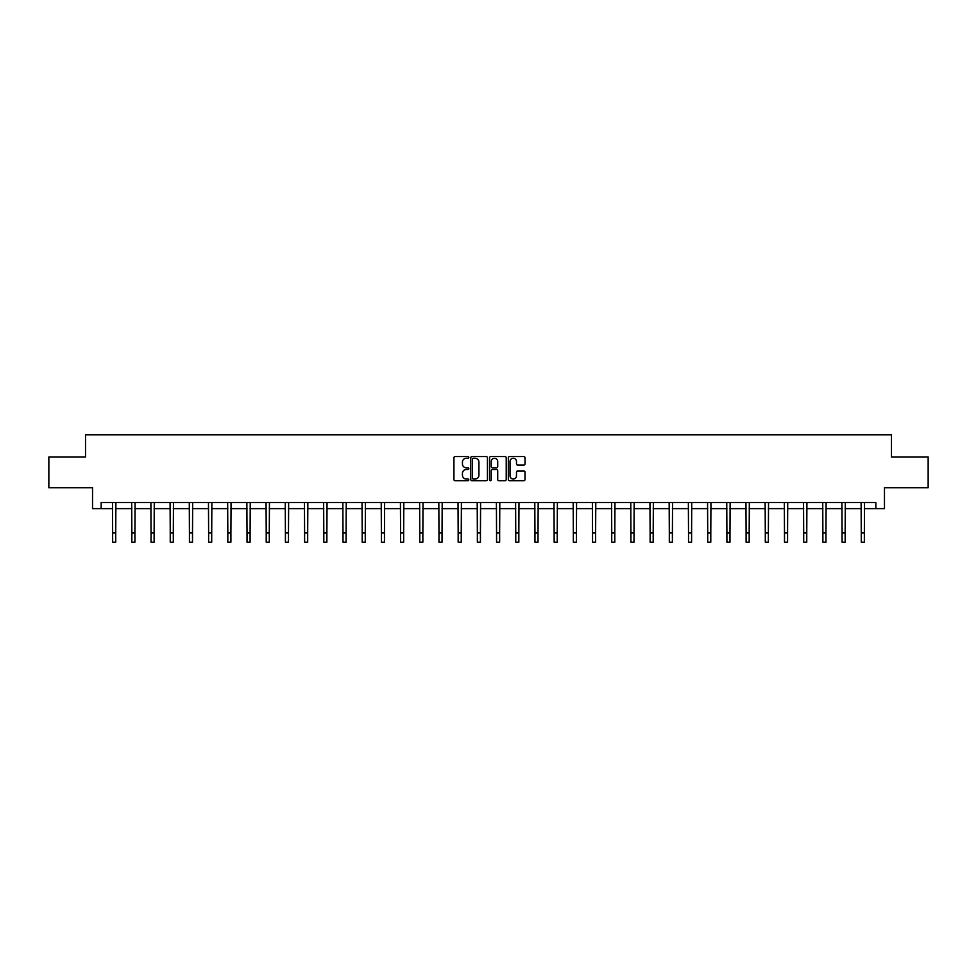 <?xml version="1.0" encoding="UTF-8"?>
<svg xmlns="http://www.w3.org/2000/svg" width="977" height="977" viewBox="0 0 977 977"><rect width="100%" height="100%" fill="white"/><g stroke="black" fill="none" stroke-linecap="round" stroke-linejoin="round"><path stroke-width="1.47" d="M468.813 457.419A0.843 0.843 0 0 0 467.971 456.564L455.135 456.564A1.209 1.209 0 0 0 453.926 457.773L453.926 479.512A1.209 1.209 0 0 0 455.135 480.721L467.971 480.721A0.843 0.843 0 0 0 468.813 479.878A0.843 0.843 0 0 0 467.971 479.035L466.31 479.035A3.859 3.859 0 0 1 462.439 475.164L462.439 473.356A3.859 3.859 0 0 1 466.31 469.497L467.971 469.497A0.843 0.843 0 0 0 468.813 468.642A0.843 0.843 0 0 0 467.971 467.8L466.31 467.8A3.859 3.859 0 0 1 462.439 463.941L462.439 462.121A3.859 3.859 0 0 1 466.31 458.262L467.971 458.262A0.843 0.843 0 0 0 468.813 457.419M523.794 465.089A1.209 1.209 0 0 0 525.003 463.88L525.003 457.773A1.209 1.209 0 0 0 523.794 456.564L509.542 456.564A1.209 1.209 0 0 0 508.333 457.773L508.333 479.512A1.209 1.209 0 0 0 509.542 480.721L523.794 480.721A1.209 1.209 0 0 0 525.003 479.512L525.003 472.147A1.209 1.209 0 0 0 523.794 470.938L517.7 470.938A1.209 1.209 0 0 0 516.491 472.147L516.491 475.799A3.236 3.236 0 0 1 513.255 479.035A3.236 3.236 0 0 1 510.031 475.799L510.031 461.486A3.236 3.236 0 0 1 513.255 458.262A3.236 3.236 0 0 1 516.491 461.486L516.491 463.88A1.209 1.209 0 0 0 517.7 465.089L523.794 465.089M101.144 508.638L101.144 502.483L875.856 502.483L875.856 508.638L884.466 508.638L884.466 487.718L928.15 487.718L928.15 456.955L891.476 456.955L891.476 434.814L85.524 434.814L85.524 456.955L48.85 456.955L48.85 487.718L92.534 487.718L92.534 508.638L112.648 508.638M487.438 457.773A1.209 1.209 0 0 0 486.241 456.564L471.989 456.564A1.209 1.209 0 0 0 470.78 457.773L470.78 479.512A1.209 1.209 0 0 0 471.989 480.721L486.241 480.721A1.209 1.209 0 0 0 487.438 479.512L487.438 457.773M490.759 456.564L505.011 456.564A1.209 1.209 0 0 1 506.22 457.773L506.22 479.512A1.209 1.209 0 0 1 505.011 480.721L498.917 480.721A1.209 1.209 0 0 1 497.708 479.512L497.708 470.694A1.209 1.209 0 0 0 496.499 469.497L492.457 469.497A1.209 1.209 0 0 0 491.248 470.694L491.248 479.878A0.843 0.843 0 0 1 490.405 480.721A0.843 0.843 0 0 1 489.562 479.878L489.562 457.773A1.209 1.209 0 0 1 490.759 456.564M115.726 508.638L131.846 508.638M134.924 508.638L151.044 508.638M154.122 508.638L170.242 508.638M173.308 508.638L189.428 508.638M192.506 508.638L208.626 508.638M211.704 508.638L227.824 508.638M230.902 508.638L247.022 508.638M250.1 508.638L266.208 508.638M269.286 508.638L285.406 508.638M288.484 508.638L304.604 508.638M307.682 508.638L323.802 508.638M326.88 508.638L343 508.638M346.078 508.638L362.186 508.638M365.264 508.638L381.384 508.638M384.462 508.638L400.582 508.638M403.66 508.638L419.78 508.638M422.858 508.638L438.978 508.638M442.044 508.638L458.164 508.638M461.242 508.638L477.362 508.638M480.44 508.638L496.56 508.638M499.638 508.638L515.758 508.638M518.836 508.638L534.956 508.638M538.022 508.638L554.142 508.638M557.22 508.638L573.34 508.638M576.418 508.638L592.538 508.638M595.616 508.638L611.736 508.638M614.814 508.638L630.922 508.638M634 508.638L650.12 508.638M653.198 508.638L669.318 508.638M672.396 508.638L688.516 508.638M691.594 508.638L707.714 508.638M710.792 508.638L726.9 508.638M729.978 508.638L746.098 508.638M749.176 508.638L765.296 508.638M768.374 508.638L784.494 508.638M787.572 508.638L803.692 508.638M806.758 508.638L822.878 508.638M825.956 508.638L842.076 508.638M845.154 508.638L861.274 508.638M864.352 508.638L875.856 508.638M473.308 458.262A0.843 0.843 0 0 0 472.465 459.105L472.465 478.193A0.843 0.843 0 0 0 473.308 479.035L475.066 479.035A3.859 3.859 0 0 0 478.925 475.164L478.925 462.121A3.859 3.859 0 0 0 475.066 458.262L473.308 458.262M497.708 461.547A3.236 3.236 0 0 0 494.484 458.323A3.236 3.236 0 0 0 491.248 461.547L491.248 466.591A1.209 1.209 0 0 0 492.457 467.8L496.499 467.8A1.209 1.209 0 0 0 497.708 466.591L497.708 461.547M112.489 502.483L112.648 532.966L115.726 532.966L115.884 502.483M112.648 532.966L112.648 542.186L115.726 542.186L115.726 532.966M131.687 502.483L131.846 532.966L134.924 532.966L135.082 502.483M131.846 532.966L131.846 542.186L134.924 542.186L134.924 532.966M150.885 502.483L151.044 532.966L154.122 532.966L154.268 502.483M151.044 532.966L151.044 542.186L154.122 542.186L154.122 532.966M170.083 502.483L170.242 532.966L173.308 532.966L173.466 502.483M170.242 532.966L170.242 542.186L173.308 542.186L173.308 532.966M189.282 502.483L189.428 532.966L192.506 532.966L192.664 502.483M189.428 532.966L189.428 542.186L192.506 542.186L192.506 532.966M208.467 502.483L208.626 532.966L211.704 532.966L211.862 502.483M208.626 532.966L208.626 542.186L211.704 542.186L211.704 532.966M227.665 502.483L227.824 532.966L230.902 532.966L231.06 502.483M227.824 532.966L227.824 542.186L230.902 542.186L230.902 532.966M246.863 502.483L247.022 532.966L250.1 532.966L250.246 502.483M247.022 532.966L247.022 542.186L250.1 542.186L250.1 532.966M266.062 502.483L266.208 532.966L269.286 532.966L269.444 502.483M266.208 532.966L266.208 542.186L269.286 542.186L269.286 532.966M285.26 502.483L285.406 532.966L288.484 532.966L288.642 502.483M285.406 532.966L285.406 542.186L288.484 542.186L288.484 532.966M304.445 502.483L304.604 532.966L307.682 532.966L307.84 502.483M304.604 532.966L304.604 542.186L307.682 542.186L307.682 532.966M323.643 502.483L323.802 532.966L326.88 532.966L327.039 502.483M323.802 532.966L323.802 542.186L326.88 542.186L326.88 532.966M342.842 502.483L343 532.966L346.078 532.966L346.224 502.483M343 532.966L343 542.186L346.078 542.186L346.078 532.966M362.04 502.483L362.186 532.966L365.264 532.966L365.422 502.483M362.186 532.966L362.186 542.186L365.264 542.186L365.264 532.966M381.225 502.483L381.384 532.966L384.462 532.966L384.62 502.483M381.384 532.966L381.384 542.186L384.462 542.186L384.462 532.966M400.423 502.483L400.582 532.966L403.66 532.966L403.819 502.483M400.582 532.966L400.582 542.186L403.66 542.186L403.66 532.966M419.622 502.483L419.78 532.966L422.858 532.966L423.004 502.483M419.78 532.966L419.78 542.186L422.858 542.186L422.858 532.966M438.82 502.483L438.978 532.966L442.044 532.966L442.202 502.483M438.978 532.966L438.978 542.186L442.044 542.186L442.044 532.966M458.018 502.483L458.164 532.966L461.242 532.966L461.4 502.483M458.164 532.966L458.164 542.186L461.242 542.186L461.242 532.966M477.203 502.483L477.362 532.966L480.44 532.966L480.599 502.483M477.362 532.966L477.362 542.186L480.44 542.186L480.44 532.966M496.401 502.483L496.56 532.966L499.638 532.966L499.797 502.483M496.56 532.966L496.56 542.186L499.638 542.186L499.638 532.966M515.6 502.483L515.758 532.966L518.836 532.966L518.982 502.483M515.758 532.966L515.758 542.186L518.836 542.186L518.836 532.966M534.798 502.483L534.956 532.966L538.022 532.966L538.18 502.483M534.956 532.966L534.956 542.186L538.022 542.186L538.022 532.966M553.996 502.483L554.142 532.966L557.22 532.966L557.378 502.483M554.142 532.966L554.142 542.186L557.22 542.186L557.22 532.966M573.181 502.483L573.34 532.966L576.418 532.966L576.577 502.483M573.34 532.966L573.34 542.186L576.418 542.186L576.418 532.966M592.38 502.483L592.538 532.966L595.616 532.966L595.775 502.483M592.538 532.966L592.538 542.186L595.616 542.186L595.616 532.966M611.578 502.483L611.736 532.966L614.814 532.966L614.96 502.483M611.736 532.966L611.736 542.186L614.814 542.186L614.814 532.966M630.776 502.483L630.922 532.966L634 532.966L634.158 502.483M630.922 532.966L630.922 542.186L634 542.186L634 532.966M649.961 502.483L650.12 532.966L653.198 532.966L653.357 502.483M650.12 532.966L650.12 542.186L653.198 542.186L653.198 532.966M669.16 502.483L669.318 532.966L672.396 532.966L672.555 502.483M669.318 532.966L669.318 542.186L672.396 542.186L672.396 532.966M688.358 502.483L688.516 532.966L691.594 532.966L691.74 502.483M688.516 532.966L688.516 542.186L691.594 542.186L691.594 532.966M707.556 502.483L707.714 532.966L710.792 532.966L710.938 502.483M707.714 532.966L707.714 542.186L710.792 542.186L710.792 532.966M726.754 502.483L726.9 532.966L729.978 532.966L730.137 502.483M726.9 532.966L726.9 542.186L729.978 542.186L729.978 532.966M745.939 502.483L746.098 532.966L749.176 532.966L749.335 502.483M746.098 532.966L746.098 542.186L749.176 542.186L749.176 532.966M765.138 502.483L765.296 532.966L768.374 532.966L768.533 502.483M765.296 532.966L765.296 542.186L768.374 542.186L768.374 532.966M784.336 502.483L784.494 532.966L787.572 532.966L787.718 502.483M784.494 532.966L784.494 542.186L787.572 542.186L787.572 532.966M803.534 502.483L803.692 532.966L806.758 532.966L806.917 502.483M803.692 532.966L803.692 542.186L806.758 542.186L806.758 532.966M822.732 502.483L822.878 532.966L825.956 532.966L826.115 502.483M822.878 532.966L822.878 542.186L825.956 542.186L825.956 532.966M841.918 502.483L842.076 532.966L845.154 532.966L845.313 502.483M842.076 532.966L842.076 542.186L845.154 542.186L845.154 532.966M861.116 502.483L861.274 532.966L864.352 532.966L864.511 502.483M861.274 532.966L861.274 542.186L864.352 542.186L864.352 532.966"/></g></svg>
